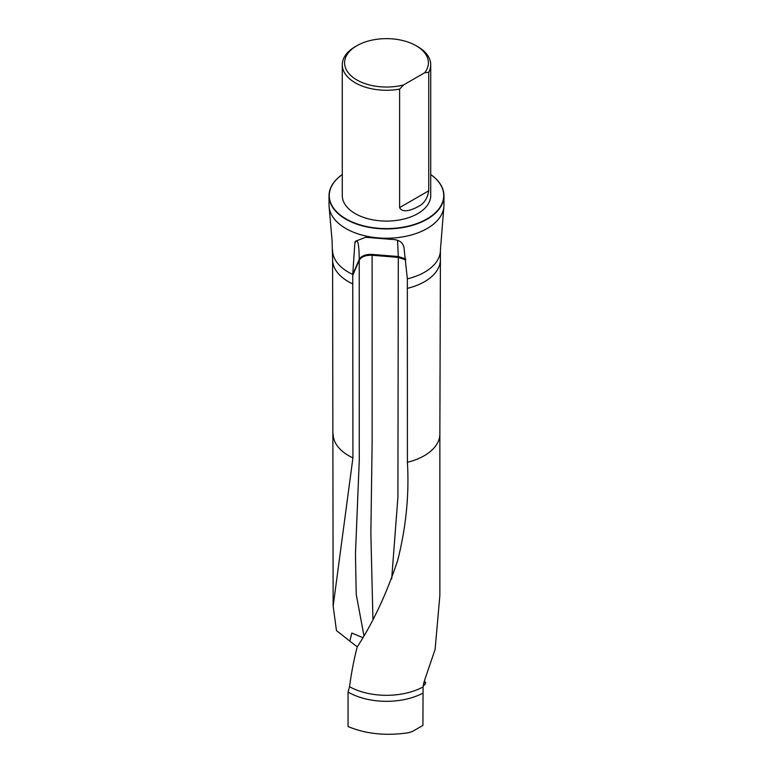 <?xml version="1.0" encoding="UTF-8"?>
<svg xmlns="http://www.w3.org/2000/svg" width="773" height="773" viewBox="0 0 773 773"><rect width="100%" height="100%" fill="white"/><g stroke="black" fill="none" stroke-linecap="round" stroke-linejoin="round"><path stroke-width="1.16" d="M363.812 635.077L356.218 594.311L355.464 553.99L359.261 460.408L359.232 259.428C359.059 243.08 357.609 237.649 354.865 243.137L352.749 274.434L352.923 457.887L333.153 606.129L336.458 630.546L349.831 641.146L351.783 633.058L362.469 637.464M329.027 195.743L329.027 205.058A57.473 33.181 0 0 0 329.066 206.159A57.473 33.181 0 0 0 386.5 238.239A57.473 33.181 0 0 0 443.934 206.159A57.473 33.181 0 0 0 443.973 205.058L443.973 195.743A57.473 33.181 180 0 1 386.5 228.924A57.473 33.181 180 0 1 329.027 195.743A57.473 33.181 180 0 1 342.275 174.553M354.865 243.137L355.319 241.302L365.629 237.301L391.824 239.427C398.617 239.562 402.656 242.133 403.931 247.118L407.352 278.869L407.41 462.293C409.313 494.536 406.067 527.263 397.68 560.473C386.558 593.741 373.069 622.584 357.203 647.011C353.86 659.939 351.309 673.177 349.551 686.733A53.356 30.804 0 0 0 423.063 686.946L422.918 725.412L412.386 731.509L408.627 732.717C386.075 736.08 365.89 734.012 348.053 726.523L348.053 692.019L349.551 686.733M357.281 646.866L349.831 641.146M407.41 462.293A53.356 30.804 0 0 0 439.856 434.001L439.856 595.539L435.112 649.388L425.044 678.926L423.063 686.946M348.053 692.019A53.907 31.123 0 0 0 423.063 693.072M403.583 84.933A41.906 24.195 180 0 1 351.976 76.556A41.906 24.195 180 0 1 356.865 45.733A41.906 24.195 180 0 1 416.135 45.733A41.906 24.195 180 0 1 424.764 72.701L403.583 84.933L399.612 89.127A44.225 25.528 180 0 1 355.232 82.788A44.225 25.528 180 0 1 342.275 64.739A44.225 25.528 180 0 1 355.232 46.68L356.865 45.733M416.135 45.733L417.768 46.68A44.225 25.528 180 0 1 430.725 64.739A44.225 25.528 180 0 1 428.735 72.304L428.735 190.796C427.44 198.709 423.788 204.024 417.787 206.758C413.062 209.396 402.762 213.783 399.612 207.618L399.612 89.127M424.764 72.701L428.735 72.304M430.725 64.739L430.725 195.559A44.225 25.528 180 0 1 403.429 219.146A44.225 25.528 180 0 1 355.232 213.609A44.225 25.528 180 0 1 342.275 195.559L342.275 64.739M430.725 174.582A57.241 33.046 180 0 1 425.633 219.667A57.241 33.046 180 0 1 347.367 219.667A57.241 33.046 180 0 1 342.275 174.582M430.725 174.553A57.473 33.181 180 0 1 443.973 195.743M391.679 578.958L397.911 497.145L398.308 256.539L397.535 240.287M405.777 259.863L398.308 257.39L372.113 255.264L372.132 442.195L370.866 533.747L372.924 618.98M424.435 684.975L423.169 685.96L423.991 682.047A3.247 1.739 123.2 0 0 424.754 682.057A1.855 0.995 -56.8 0 1 425.305 682.124A1.855 0.995 -56.8 0 1 425.498 683.409A1.855 0.995 -56.8 0 1 424.435 684.975M333.144 433.953A53.356 30.804 0 0 0 333.144 434.001A53.356 30.804 0 0 0 352.923 457.887M329.066 206.159L332.09 240.654L332.593 259.641A53.907 31.123 0 0 0 332.593 259.699A53.907 31.123 0 0 0 352.749 283.913M332.593 250.162A53.907 31.123 0 0 0 352.749 274.434L359.232 259.428C361.31 255.873 365.6 254.201 372.113 254.414L398.308 256.539L405.651 258.916M407.352 278.869A53.907 31.123 0 0 0 440.407 250.162L440.407 259.641A53.907 31.123 0 0 1 440.407 259.699A53.907 31.123 0 0 1 407.361 288.348M440.407 259.699L439.856 434.001A53.356 30.804 0 0 0 439.856 433.953M399.612 207.618L428.735 190.796M352.749 275.285L359.232 260.279C361.32 256.723 365.61 255.051 372.113 255.264L372.113 254.414M424.106 681.631L424.754 682.057M332.593 259.699L333.144 606.129M443.934 206.159L440.407 250.162M424.184 681.39L425.305 682.124"/></g></svg>
